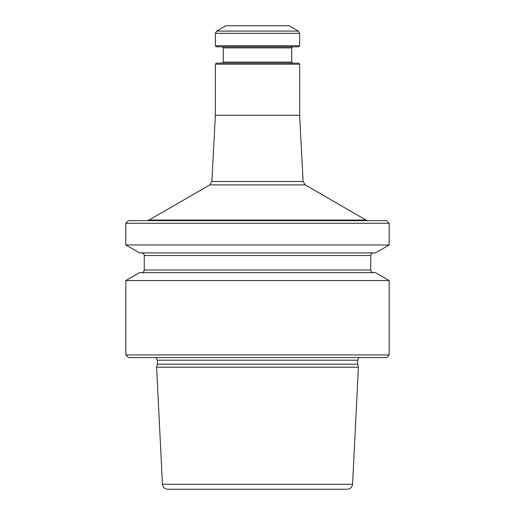 <?xml version="1.0" encoding="UTF-8"?>
<svg xmlns="http://www.w3.org/2000/svg" width="515" height="515" viewBox="0 0 515 515"><rect width="100%" height="100%" fill="white"/><g stroke="black" fill="none" stroke-linecap="round" stroke-linejoin="round"><path stroke-width="0.77" d="M125.821 223.265L389.179 223.265L386.54 220.632L128.46 220.632L125.821 223.265L125.821 244.979L389.179 244.979L375.467 252.891L139.533 252.891L125.821 244.979M358.408 367.208L352.556 484.248C352.125 487.306 350.374 488.973 347.297 489.25L167.703 489.25C164.626 488.973 162.875 487.306 162.444 484.248L156.592 367.208L358.408 367.208L357.597 364.176L157.403 364.176L156.592 367.208M389.179 223.265L389.179 244.979M373.375 272.641C371.779 272.486 370.897 271.611 370.742 270.008L144.258 270.008C144.103 271.611 143.221 272.486 141.625 272.641M125.821 280.559L389.179 280.559L375.467 272.641L139.533 272.641L125.821 280.559L125.821 354.938L389.179 354.938L386.54 357.571L128.46 357.571L125.821 354.938M373.375 252.891C371.779 253.045 370.897 253.927 370.742 255.524L370.742 270.008M359.013 357.571L357.597 360.21L357.597 364.176M389.179 280.559L389.179 354.938M299.633 64.201L215.367 64.201L216.416 63.145L298.584 63.145L299.633 64.201L299.633 115.289L303.103 181.48L305.202 184.904L365.998 220.066L368.109 220.632M299.633 115.289L215.367 115.289L211.897 181.48L209.798 184.904L149.002 220.066L146.891 220.632M298.32 31.074L289.102 25.75L225.898 25.75L216.68 31.074L298.32 31.074L299.633 33.353L299.633 45.764L215.367 45.764L215.367 33.353L216.68 31.074M215.367 45.764L216.416 46.82L298.584 46.82L299.633 45.764M222.21 46.82L223.265 47.869L291.735 47.869L291.735 62.09L223.265 62.09L222.21 63.145M292.79 63.145L291.735 62.09M370.742 255.524L144.258 255.524L144.258 270.008M357.597 360.21L157.403 360.21L157.403 364.176M352.556 484.248L162.444 484.248M305.202 184.904L209.798 184.904M149.002 220.066L365.998 220.066M303.103 181.48L211.897 181.48M215.367 33.353L299.633 33.353M144.258 255.524C144.103 253.927 143.228 253.045 141.625 252.891M157.403 360.21L155.987 357.571M223.265 47.869L223.265 62.09M215.367 64.201L215.367 115.289M291.735 47.869L292.79 46.82"/></g></svg>
